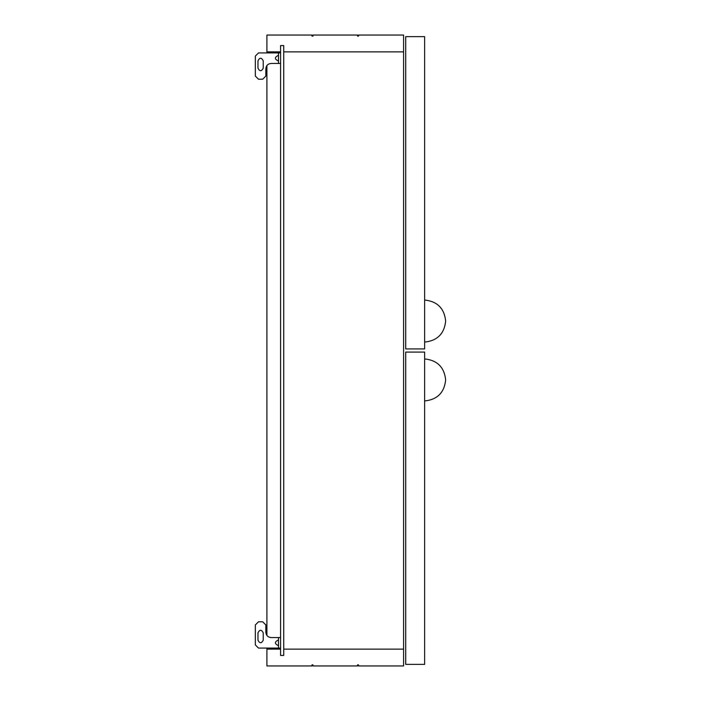 <?xml version="1.0" encoding="UTF-8"?>
<svg xmlns="http://www.w3.org/2000/svg" width="701" height="701" viewBox="0 0 701 701"><rect width="100%" height="100%" fill="white"/><g stroke="black" fill="none" stroke-linecap="round" stroke-linejoin="round"><path stroke-width="1.05" d="M424.631 664.373L424.631 352.077L405.704 352.077L405.704 664.373L424.631 664.373M424.631 36.627L424.631 348.923L405.704 348.923L405.704 36.627L424.631 36.627M424.631 400.972C437.31 399.631 444.32 392.621 445.661 379.942C444.32 367.263 437.31 360.253 424.631 358.912M424.631 300.028C437.31 301.369 444.32 308.379 445.661 321.058C444.32 333.737 437.31 340.747 424.631 342.088M266.906 52.925L266.906 51.874L280.575 51.874L280.575 45.565L283.73 45.565L283.73 655.435L280.575 655.435L280.575 649.126L266.906 649.126L266.906 648.074M266.906 51.874L266.906 35.05L311.945 35.05L311.945 36.102L312.996 36.102L312.996 35.05L357.501 35.05L357.501 36.102L358.553 36.102L358.553 35.05L403.601 35.05L403.601 51.874L283.73 51.874L283.73 45.565L280.575 45.565L280.575 655.435L283.73 655.435L283.73 51.874L403.601 51.874L403.601 649.126L283.73 649.126L403.601 649.126L403.601 665.95L358.553 665.95L358.553 664.898L357.501 664.898L357.501 665.95L312.996 665.95L312.996 664.898L311.945 664.898L311.945 665.95L266.906 665.95L266.906 649.126M266.906 635.457L266.906 65.543M265.854 624.942L262.7 621.787L265.854 624.942L265.854 632.302C266.187 635.474 267.94 637.227 271.112 637.559L280.575 637.559L278.49 637.577L278.49 648.092L280.575 648.092M277.964 645.446C274.573 643.693 274.573 641.941 277.964 640.188C274.573 641.941 274.573 643.693 277.964 645.446L278.49 645.446M278.49 640.188L277.964 640.188M257.968 640.188C259.72 643.579 261.473 643.579 263.225 640.188C261.473 643.579 259.72 643.579 257.968 640.188L257.968 632.828C259.72 629.437 261.473 629.437 263.225 632.828C261.473 629.437 259.72 629.437 257.968 632.828M255.339 644.92L258.494 648.074L255.339 644.92L255.339 624.942L258.494 621.787L255.339 624.942M263.225 632.828L263.225 640.188M258.494 621.787L262.7 621.787M258.494 648.074L278.49 648.074M265.854 76.058L262.7 79.213L265.854 76.058L265.854 68.698C266.187 65.526 267.94 63.773 271.112 63.441L280.575 63.441L278.49 63.423L278.49 52.908L280.575 52.908M277.964 55.554C274.573 57.307 274.573 59.059 277.964 60.812C274.573 59.059 274.573 57.307 277.964 55.554L278.49 55.554M278.49 60.812L277.964 60.812M257.968 60.812C259.72 57.421 261.473 57.421 263.225 60.812C261.473 57.421 259.72 57.421 257.968 60.812L257.968 68.172C259.72 71.563 261.473 71.563 263.225 68.172C261.473 71.563 259.72 71.563 257.968 68.172M255.339 56.08L258.494 52.925L255.339 56.08L255.339 76.058L258.494 79.213L255.339 76.058M263.225 68.172L263.225 60.812M258.494 79.213L262.7 79.213M258.494 52.925L278.49 52.925"/></g></svg>
